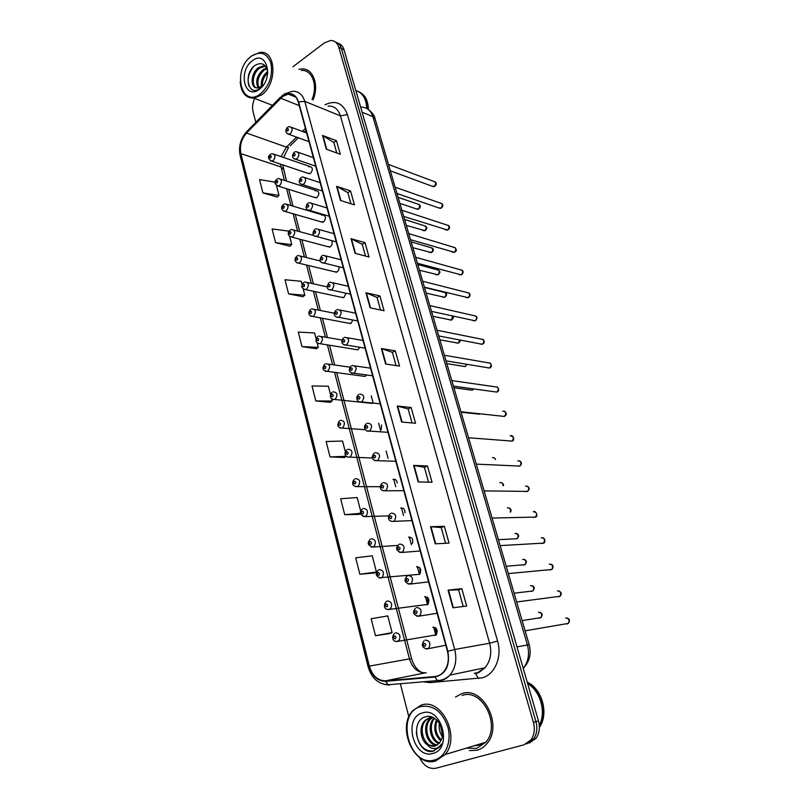 <?xml version="1.0" encoding="UTF-8"?>
<svg xmlns="http://www.w3.org/2000/svg" width="809" height="809" viewBox="0 0 809 809"><rect width="100%" height="100%" fill="white"/><g stroke="black" fill="none" stroke-linecap="round" stroke-linejoin="round"><path stroke-width="1.21" d="M314.165 197.305L316.997 197.507C319.707 193.907 319.434 191.581 316.177 190.53L315.227 190.944M320.748 221.747L323.59 221.979C326.351 218.288 326.037 215.952 322.639 214.951L321.8 215.315M327.433 246.543L330.284 246.796C332.307 245.006 332.732 242.933 331.569 240.576M334.208 271.693L337.07 271.976C338.728 270.702 339.325 268.952 338.86 266.737M341.095 297.216L343.946 297.51L345.939 293.202M348.082 323.115L350.934 323.428L352.936 320.051M355.181 349.397L357.8 349.822L359.843 347.294M362.392 376.074L365.122 376.438L366.639 374.961M307.673 173.207L310.494 173.379C313.154 169.86 312.921 167.554 309.796 166.462L308.745 166.907M397.229 482.892C396.683 480.02 395.267 478.877 392.992 479.484M404.955 512.886C404.955 509.245 403.539 507.658 400.708 508.123M412.448 543.405C413.338 539.138 412.034 537.075 408.545 537.206M379.148 569.607C383.527 570.173 384.538 572.812 382.182 577.515L419.517 574.329C421.813 569.809 420.811 567.281 416.504 566.745M426.808 604.96L427.759 604.374C429.933 599.843 428.881 597.305 424.594 596.749M435.05 635.561L436.132 634.893C438.185 630.353 437.082 627.794 432.805 627.228M461.686 693.707L455.497 697.034L461.686 693.707C482.68 685.506 503.4 725.117 486.998 743.552C503.4 725.117 482.68 685.506 461.686 693.707M469.483 750.61L477.077 750.226C480.94 749.154 484.247 746.929 486.998 743.552C484.247 746.929 480.94 749.154 477.077 750.226L469.483 750.61M282.634 96.473L288.277 94.087C293.171 93.783 296.509 96.463 298.299 102.126L447.468 651.387C449.379 659.547 448.075 666.424 443.554 671.996C441.097 674.686 438.215 676.203 434.888 676.526L385.59 680.824C377.763 680.713 372.352 675.818 369.359 666.131L240.9 153.639C239.464 145.913 241.335 139.037 246.543 133.04L282.634 96.473M282.543 96.119L246.411 132.727C241.072 138.875 239.151 145.913 240.627 153.841L369.015 666.242C372.079 676.172 377.621 681.198 385.65 681.309L434.949 677.022C445.88 674.19 450.178 665.605 447.842 651.255L298.592 101.914C295.396 93.49 290.047 91.569 282.543 96.119M479.767 744.209L478.443 744.452M476.481 745.049L481.001 743.683L476.481 745.049M526.538 743.977L533.485 739.143C536.883 734.218 537.712 728.393 535.952 721.668L341.408 48.57C340.306 44.991 338.273 42.786 335.331 41.957C338.273 42.786 340.306 44.991 341.408 48.57L535.952 721.668C537.712 728.393 536.883 734.218 533.485 739.143L526.538 743.977M452.929 607.792L466.662 606.022L461.808 588.659L448.055 590.135L452.929 607.792M463.213 606.467L458.572 589.842L448.055 590.135M458.582 589.852L461.808 588.659M435.262 543.82L449.066 543.122L444.363 526.315L430.55 526.74L435.262 543.82M445.597 543.294L441.218 527.589L430.55 526.74M441.229 527.61L444.363 526.315M418.182 481.942L432.036 482.235L427.486 465.964L413.621 465.408L418.182 481.942M428.548 482.154L424.412 467.319L413.621 465.408M424.422 467.349L427.486 465.964M401.638 422.035L415.533 423.259L411.124 407.503L397.229 406.027L401.638 422.035M412.044 422.955L408.141 408.939L397.229 406.027M408.151 408.97L411.124 407.503M326.31 149.159L340.296 154.276L336.504 140.736L322.528 135.437L326.31 149.159M336.777 152.992L333.844 142.495L322.528 135.437M333.864 142.556L336.504 140.736M340.478 200.45L354.443 204.879L350.55 190.934L336.574 186.313L340.478 200.45M350.934 203.767L347.83 192.633L336.574 186.313M347.84 192.694L350.55 190.934M355.06 253.308L369.025 257.009L365.011 242.639L351.045 238.726L355.06 253.308M365.516 256.079L362.23 244.278L351.045 238.726M362.24 244.338L365.011 242.639M370.107 307.804L384.063 310.737L379.917 295.922L365.961 292.767L370.107 307.804M380.554 309.999L377.065 297.5L365.961 292.767M377.075 297.55L379.917 295.922M385.63 364.02L399.555 366.123L395.277 350.843L381.342 348.507L385.63 364.02M396.056 365.597L392.365 352.36L381.342 348.507M392.375 352.4L395.277 350.843M313.002 99.861C319.494 85.056 313.073 67.926 301.676 68.947L298.956 69.341L301.676 68.947C313.073 67.926 319.494 85.056 313.002 99.861M419.568 757.527C423.542 765.789 429.033 769.349 436.041 768.206L523.989 744.796L530.947 739.952C534.355 735.007 535.184 729.162 533.424 722.407L338.769 47.306C337.343 42.887 334.683 40.602 330.79 40.45L324.379 42.857L292.979 66.732M254.683 98.415C252.62 102.935 252.074 107.334 253.065 111.602L255.826 122.321M400.324 683.726L408.869 716.936M360.672 511.106L357.163 497.545L340.67 498.748L344.715 514.676L359.054 514.393M359.853 574.228L376.428 572.014L372.231 555.813L355.677 557.806L359.853 574.228L374.183 573.035M389.807 633.568L375.477 635.702L392.102 632.628L387.774 615.912L371.169 618.743L375.477 635.702M316.056 338.637L314.6 332.984L298.299 332.074L302 346.616L316.319 348.75M302.081 284.596L301.221 281.279L285.001 279.752L288.591 293.869L302.9 296.721M288.51 232.143L288.226 231.05L272.087 228.937L275.576 242.649L289.855 246.179M275.131 182.156L259.537 179.568L262.925 192.886L277.184 197.052M345.332 451.806L342.551 441.047L326.118 441.502L330.042 456.933L344.381 457.51M330.466 394.347L328.363 386.206L312.001 385.964L315.803 400.94L330.143 402.326M315.803 400.94L332.186 401.001L331.66 398.948M332.186 401.001L330.021 402.397M302 346.616L318.311 347.344L317.229 343.147M318.311 347.344L316.208 348.831M288.591 293.869L304.831 295.234L303.233 289.035M304.831 295.234L302.788 296.812M275.576 242.649L291.736 244.611L289.642 236.521M291.736 244.611L289.743 246.27M262.925 192.886L279.014 195.414L276.466 185.554M279.014 195.414L277.072 197.143M346.363 456.357L344.26 457.581M330.042 456.933L346.292 456.296M360.511 513.634L358.933 514.453M344.715 514.676L360.45 513.331M376.428 572.014L374.061 573.096M392.102 632.628L389.665 633.589M479.1 744.26L480.081 744.088M529.076 743.158L536.003 738.344C539.401 733.439 540.22 727.625 538.46 720.92L344.037 49.834C342.935 46.265 340.913 44.06 337.97 43.231M260.67 93.713C269.539 85.532 272.967 75.379 270.954 63.264C266.94 52.787 260.276 50.532 250.962 56.499C231.799 70.494 241.537 109.094 260.67 93.713M240.212 81.537C241.052 92.701 245.653 98.243 254.026 98.162L261.631 94.886C277.548 84.005 276.213 50.239 260.083 52.363L251.468 55.963L248.353 58.926M312.031 99.456C318.149 85.562 312.122 69.443 301.413 70.423M366.71 108.386C366.325 98.789 362.695 92.853 355.849 90.578M367.013 108.558C366.74 99.881 363.666 94.117 357.78 91.275M368.368 109.498C368.156 100.336 364.91 94.39 358.609 91.66M261.438 86.694C260.66 80.728 262.733 75.662 267.648 71.505M262.399 85.976C262.096 80.981 263.886 76.582 267.759 72.77M258.213 87.959C255.199 81.618 256.878 75.459 263.269 69.473L266.657 68.027M258.951 87.817C256.514 81.406 258.334 75.459 264.401 69.958L266.95 68.714M256.18 87.847C251.093 85.37 252.883 72.355 259.831 68.027L264.401 66.439L263.259 65.954L258.678 67.541C251.043 72.284 249.981 86.846 256.15 87.837L258.061 87.969L263.39 85.046M264.401 66.439L265.817 66.55M267.769 72.952C266.394 64.407 262.308 61.787 255.502 65.094C242.751 73.285 248.11 97.302 259.679 88.707L262.794 85.845M252.115 60.958C237.522 71.576 244.996 100.913 259.487 89.172C274.494 78.524 266.515 48.702 252.115 60.958M263.006 85.572L261.155 87.261L256.372 87.888M249.03 86.159C247.018 79.818 248.454 73.386 253.328 66.884M434.585 759.954C445.506 757.143 451.867 741.651 447.913 727.21C442.23 711.394 433.139 704.528 420.65 706.591C395.085 712.972 408.96 767.953 434.585 759.954M435.647 760.996L445.152 754.524C460.999 736.503 441.269 697.247 421.064 705.195L412.873 710.585C396.299 727.149 414.208 767.994 435.647 760.996M466.459 748.072L476.582 748.436L485.845 742.217C501.256 724.985 481.881 687.781 462.161 695.457M539.29 725.299C546.449 712.153 540.442 691.068 527.66 683.635M539.33 725.693C546.935 712.476 540.756 690.664 527.579 683.342M539.391 727.352C549.119 713.973 542.202 688.843 527.225 682.129M442.29 736.534C439.611 732.6 438.64 728.14 439.378 723.165M442.483 734.805L440.258 724.662M440.885 740.862C434.666 735.209 433.199 728.181 436.476 719.777M441.279 739.982C435.93 734.623 434.544 728.09 437.143 720.404M439.065 743.511C430.641 741.226 426.869 725.228 433.857 718.321L434.12 718.048M439.55 742.945C431.672 740.144 428.305 725.238 434.666 718.392M436.981 745.21C427.445 745.706 421.368 727.291 429.326 719.484L432.057 717.35M437.517 744.867C428.204 744.593 422.753 726.775 430.469 719.191L432.663 717.371M427.304 744.786L434.888 746.12L439.489 743.016L441.653 739.001C445.799 728.424 435.434 713.75 426.04 716.673C409.182 720.222 417.05 754.676 432.704 751.328L439.59 747.031L441.532 743.926C439.681 746.919 437.244 748.467 434.211 748.578C431.662 748.608 429.357 747.344 427.304 744.786L427 744.573C420.488 740.002 418.738 726.624 424.745 720.647L429.357 717.735L432.795 717.381M435.272 745.999C425.382 749.013 417.12 728.909 425.898 720.354L430.287 717.512M422.318 712.962C402.821 717.765 413.48 759.631 432.886 753.432C453.05 748.871 441.552 705.893 422.318 712.962M433.948 751.005C424.422 751.773 418.536 745.706 416.281 732.782M324.996 104.796C335.563 99.79 343.046 103.067 347.445 114.625L497.565 641.082L489.637 643.216L340.417 115.859C338.192 109.053 334.077 105.787 328.06 106.06M497.565 641.082C502.308 656.615 494.997 674.281 482.538 677.77L430.125 682.614L423.087 681.805M475.662 673.482L474.327 673.29L477.623 672.633L485.016 667.759C490.476 661.074 492.024 652.893 489.637 643.216L454.719 649.485C457.115 659.608 455.518 668.143 449.925 675.1C446.841 678.518 443.19 680.43 438.994 680.824L437.457 680.591C442.149 680.399 446.295 678.569 449.925 675.1L485.016 667.759L478.675 672.683L475.662 673.482L478.422 678.579M282.685 95.098L280.531 97.889M368.105 666.727L240.152 155.54L240.627 153.841M369.015 666.242L368.115 666.758C371.553 678.185 378.238 684.192 388.158 684.758L389.726 684.97M389.078 685.011L384.406 684.414M385.65 681.309L388.158 684.758L437.457 680.591L434.949 677.022M280.48 97.131L247.332 130.997L246.411 132.727M447.842 651.255L454.719 649.485L304.76 101.358L298.592 101.914M284.06 94.097L292.312 91.336C298.39 90.992 302.536 94.329 304.76 101.358L340.417 115.859L347.445 114.625M533.424 722.407L538.46 720.92M338.769 47.306L344.037 49.834M429.852 681.239L430.125 682.614M369.359 666.131L409.455 658.87C412.418 668.113 417.747 672.775 425.433 672.835L426.222 672.764M385.59 680.824L425.433 672.835M434.888 676.526L437.689 675.94M280.672 98.202L299.249 105.625M246.543 133.04L286.386 147.117L281.057 156.633M305.418 128.358L302.333 131.402M296.549 137.105L286.386 147.117L288.56 147.42L283.575 157.492M280.389 164.075L284.394 180.377M240.9 153.639L280.875 166.907L283.393 169.192M286.568 188.699L290.977 205.567M293.121 213.768L297.651 231.121M299.775 239.221L304.437 257.05M306.52 265.039L311.313 283.362M313.376 291.26L318.291 310.069M320.324 317.866L325.37 337.181M327.392 344.887L332.57 364.687M334.562 372.332L409.455 658.87L411.609 658.708C413.723 665.827 417.353 670.489 422.5 672.714M290.128 145.883L298.369 137.773M386.055 364.08L381.787 348.618M370.542 307.895L366.406 292.909M355.495 253.419L351.48 238.898M340.902 200.581L337.019 186.505M326.745 149.321L322.973 135.659M402.073 422.065L397.664 406.108M418.607 481.942L414.056 465.448M435.687 543.8L430.985 526.75M453.353 607.741L448.479 590.105M517.012 646.856L529.187 644.702C531.533 653.864 529.551 661.752 523.231 668.345C528.368 661.853 529.753 654.036 527.407 644.874L372.898 116.698C370.724 110.196 366.699 107.01 360.844 107.152M362.098 112.158L372.898 116.698L375.154 119.004M435.798 635.176L433.614 627.076M427.536 604.556L425.392 596.587M419.406 574.41L417.292 566.573M411.407 544.74L409.324 537.014M403.529 515.525L401.476 507.921M395.763 486.755L393.75 479.262M388.128 458.42L386.136 451.038M380.594 430.509L378.632 423.238M373.182 403.013L371.25 395.854M431.996 186.171L434.261 186.373C436.294 183.926 436.122 182.268 433.735 181.388L388.472 164.439M287.943 127.053L289.642 126.639C292.767 127.792 292.969 130.198 290.239 133.869L287.508 133.94M287.235 128.712C286.275 130.3 286.467 131.048 287.832 130.957C288.803 129.369 288.601 128.621 287.235 128.712M416.139 208.823L418.314 209.005C420.326 206.538 420.124 204.889 417.717 204.05L398.119 197.356M270.823 154.044L272.38 153.659C275.525 154.762 275.758 157.158 273.058 160.829L270.449 160.91M270.651 157.977C271.602 156.42 271.409 155.672 270.075 155.743C269.124 157.3 269.316 158.048 270.651 157.977M438.599 207.852L440.875 208.075C442.948 205.567 442.735 203.898 440.248 203.049L395.136 187.192M294.638 151.991L296.185 151.607C299.461 152.709 299.704 155.146 296.913 158.888L294.183 158.948M293.889 153.71C292.919 155.298 293.121 156.056 294.496 155.985C295.477 154.398 295.275 153.639 293.889 153.71M445.284 229.817L447.569 230.059C449.673 227.481 449.43 225.802 446.841 224.993L401.891 210.239M301.433 177.302L302.819 176.938C306.247 178 306.53 180.447 303.688 184.29L300.958 184.331M300.645 179.082C299.654 180.67 299.866 181.438 301.261 181.398C302.253 179.81 302.05 179.042 300.645 179.082M452.049 252.064L454.345 252.317C456.488 249.678 456.215 247.979 453.505 247.22L408.737 233.599M308.33 202.988L309.554 202.655C313.123 203.656 313.467 206.133 310.565 210.067L307.845 210.087M307.501 204.839C306.5 206.416 306.712 207.205 308.128 207.185C309.129 205.597 308.917 204.819 307.501 204.839M458.905 274.595L461.201 274.858C463.395 272.158 463.072 270.449 460.26 269.731L415.674 257.282M315.328 229.058L316.38 228.765C320.111 229.705 320.495 232.193 317.543 236.238L314.832 236.238M314.458 230.98C313.447 232.557 313.659 233.356 315.095 233.356C316.107 231.778 315.894 230.99 314.458 230.98M422.581 230.464L424.765 230.656C426.808 228.138 426.586 226.48 424.078 225.671L404.591 219.461M277.335 178.931L278.731 178.567C282.017 179.628 282.29 182.035 279.54 185.797L276.941 185.858M277.123 182.955C278.084 181.398 277.892 180.64 276.536 180.69C275.576 182.237 275.778 182.996 277.123 182.955M429.114 252.378L431.288 252.59C433.381 250.011 433.118 248.333 430.509 247.564L411.144 241.851M283.929 204.171L285.173 203.848C288.601 204.859 288.914 207.286 286.113 211.129L283.524 211.169M283.696 208.297C284.667 206.75 284.465 205.982 283.099 206.002C282.129 207.549 282.321 208.317 283.696 208.297M435.727 274.575L437.912 274.797C440.025 272.148 439.732 270.469 437.022 269.741L417.788 264.523M290.633 229.796L291.715 229.503C295.285 230.454 295.649 232.901 292.787 236.845L290.209 236.865M290.35 234.023C291.341 232.476 291.139 231.698 289.753 231.687C288.773 233.235 288.975 234.013 290.35 234.023M476.804 744.947L478.958 744.492M474.064 745.777L478.574 745.251L483.438 742.945M478.766 744.351L479.929 744.149M465.863 297.419L468.158 297.702C470.383 294.921 470.029 293.202 467.096 292.545L422.702 281.269M322.437 255.533L323.307 255.28C327.2 256.15 327.635 258.658 324.621 262.804L321.931 262.783M321.527 257.525C320.495 259.092 320.718 259.901 322.164 259.932C323.196 258.364 322.983 257.555 321.527 257.525M472.901 320.546L475.196 320.839C477.462 317.977 477.067 316.248 474.023 315.652L429.822 305.59M329.657 282.402L330.335 282.199C334.39 282.988 334.886 285.516 331.811 289.774L329.142 289.743M328.697 284.465C327.665 286.032 327.878 286.851 329.354 286.922C330.385 285.344 330.173 284.535 328.697 284.465M480.05 343.977L482.336 344.28C484.631 341.337 484.197 339.608 481.031 339.062L437.052 330.244M336.989 309.685L337.474 309.534C341.691 310.252 342.247 312.79 339.123 317.168L336.463 317.118M335.978 311.829C334.936 313.396 335.148 314.226 336.645 314.317C337.697 312.749 337.474 311.92 335.978 311.829M442.422 297.055L444.606 297.287C446.76 294.577 446.437 292.878 443.615 292.201L424.523 287.478M297.429 255.796L298.339 255.543C302.06 256.433 302.475 258.9 299.563 262.945L296.994 262.955M297.115 260.124C298.106 258.577 297.904 257.788 296.498 257.758C295.507 259.305 295.72 260.094 297.115 260.124M449.207 319.828L451.392 320.071L452.615 316.056M304.336 282.189L305.064 281.977C308.947 282.806 309.402 285.294 306.429 289.43L303.881 289.43M303.982 286.629C304.983 285.081 304.781 284.283 303.355 284.222C302.354 285.759 302.566 286.568 303.982 286.629M456.094 342.895L458.258 343.137L459.755 340.043M311.344 308.977L311.89 308.816C315.925 309.574 316.43 312.072 313.417 316.319L310.889 316.309M310.949 313.528C311.971 311.991 311.758 311.172 310.322 311.081C309.301 312.618 309.513 313.437 310.949 313.528M487.291 367.721L489.566 368.024C491.892 365.011 491.417 363.261 488.14 362.786L444.374 355.242M344.432 337.393L344.715 337.302C349.104 337.929 349.71 340.488 346.535 344.978L343.906 344.927M343.38 339.618C342.318 341.176 342.541 342.025 344.047 342.146C345.119 340.589 344.887 339.74 343.38 339.618M494.633 391.789L496.888 392.092C499.254 388.987 498.728 387.238 495.341 386.833L451.796 380.574M351.996 365.537L352.077 365.506C356.627 366.042 357.295 368.621 354.069 373.232L351.48 373.171M350.894 367.842C349.822 369.4 350.044 370.259 351.571 370.411C352.653 368.853 352.421 368.004 350.894 367.842M502.156 416.241L504.401 416.433C506.687 413.278 506.11 411.518 502.702 411.164M359.641 394.114C364.232 394.59 364.97 397.168 361.845 401.861L359.166 401.861M358.529 396.511C357.436 398.068 357.669 398.938 359.216 399.13C360.308 397.573 360.076 396.703 358.529 396.511M509.822 441.026L512.036 441.087C514.211 437.912 513.604 436.152 510.196 435.808M367.387 423.147C371.958 423.623 372.757 426.222 369.774 430.934L366.993 431.015M366.275 425.645C365.172 427.192 365.415 428.072 366.983 428.295C368.085 426.748 367.852 425.868 366.275 425.645M517.598 466.146L519.762 466.075C521.835 462.89 521.178 461.12 517.8 460.776M375.245 452.646C379.815 453.121 380.665 455.74 377.813 460.473L374.941 460.634M374.152 455.245C373.04 456.782 373.283 457.682 374.87 457.934C375.993 456.397 375.75 455.497 374.152 455.245M463.072 366.265L465.226 366.517L466.712 364.303M318.453 336.18L318.817 336.069C323.003 336.746 323.56 339.264 320.495 343.623L317.998 343.592M318.028 340.842C319.059 339.305 318.837 338.486 317.381 338.364C316.359 339.891 316.572 340.72 318.028 340.842M470.14 389.938L472.213 390.221L473.508 388.886M325.683 363.797L325.855 363.737C330.193 364.343 330.81 366.882 327.696 371.351L325.228 371.311M325.208 368.58C326.249 367.043 326.037 366.204 324.561 366.052C323.519 367.589 323.742 368.429 325.208 368.58M479.424 414.178L461.059 412.196M333.015 391.839C337.474 392.345 338.152 394.883 335.047 399.474L332.57 399.454M332.509 396.744C333.561 395.217 333.338 394.367 331.842 394.185C330.79 395.702 331.012 396.562 332.509 396.744M340.397 420.306C344.856 420.822 345.585 423.38 342.601 427.991L340.033 428.042M339.922 425.352C340.983 423.825 340.761 422.965 339.244 422.753C338.182 424.27 338.405 425.129 339.922 425.352M495.502 459.633C494.926 457.934 493.894 457.318 492.398 457.752M347.91 449.228C352.35 449.743 353.139 452.322 350.277 456.954L347.617 457.085M347.445 454.405C348.527 452.888 348.295 452.009 346.758 451.766C345.686 453.283 345.908 454.162 347.445 454.405M525.496 491.599L527.599 491.407C529.561 488.201 528.874 486.431 525.506 486.098M383.244 482.619C387.784 483.104 388.704 485.734 385.984 490.487L383.031 490.739M382.161 485.319C381.029 486.846 381.272 487.766 382.89 488.06C384.022 486.522 383.779 485.612 382.161 485.319M533.515 517.396L535.538 517.082C537.398 513.867 536.66 512.087 533.323 511.753M390.302 515.889C389.159 517.416 389.402 518.336 391.04 518.67C392.183 517.143 391.94 516.213 390.302 515.889M391.364 513.078C395.894 513.573 396.865 516.213 394.286 520.996L393.589 521.411M541.656 543.527L543.587 543.112C545.337 539.886 544.558 538.106 541.241 537.773M399.616 544.042C404.126 544.558 405.167 547.208 402.72 552.001L399.626 552.446M398.564 546.955C397.411 548.472 397.664 549.422 399.322 549.786C400.485 548.269 400.233 547.319 398.564 546.955M549.928 570.011L551.738 569.496C553.386 566.27 552.567 564.48 549.271 564.146M408.009 575.512C412.509 576.048 413.591 578.718 411.285 583.522L408.141 584.068M406.978 578.546C405.805 580.053 406.057 581.014 407.746 581.418C408.919 579.911 408.666 578.951 406.978 578.546M558.321 596.85L560 596.263C561.547 593.017 560.688 591.237 557.411 590.894M416.544 607.519C421.024 608.065 422.167 610.755 419.992 615.568L416.807 616.215M415.523 610.664C414.339 612.16 414.592 613.141 416.301 613.586C417.495 612.079 417.232 611.108 415.523 610.664M566.836 624.052L568.373 623.395C569.829 620.159 568.929 618.359 565.673 618.015M425.221 640.061C429.68 640.627 430.884 643.327 428.841 648.161L425.625 648.909M424.219 643.317C423.016 644.813 423.279 645.804 425.008 646.29C426.212 644.793 425.949 643.802 424.219 643.317M503.026 485.673C502.874 483.276 501.802 482.265 499.81 482.649M355.535 478.604C359.954 479.13 360.804 481.719 358.074 486.381L355.333 486.583M355.09 483.924C356.182 482.417 355.95 481.527 354.403 481.244C353.311 482.751 353.543 483.64 355.09 483.924M510.267 512.107C510.883 509.134 509.903 507.718 507.324 507.87M363.281 508.457C367.691 508.992 368.591 511.591 365.981 516.273L363.17 516.567M362.867 513.917C363.969 512.421 363.737 511.51 362.159 511.197C361.057 512.694 361.289 513.604 362.867 513.917M516.567 533.475C519.115 534.597 519.297 536.347 517.123 538.733C518.923 535.568 518.195 533.798 514.939 533.434M371.149 538.784C375.548 539.33 376.498 541.959 374.021 546.651L371.149 547.026M370.755 544.396C371.877 542.9 371.634 541.979 370.037 541.625C368.924 543.122 369.157 544.042 370.755 544.396M523.221 565.117L524.96 564.662C526.659 561.486 525.89 559.717 522.654 559.353M378.268 570.133C374.86 573.894 375.75 576.524 380.948 578.01L382.182 577.515L379.259 577.99M378.784 575.371C379.917 573.884 379.674 572.944 378.056 572.56C376.923 574.046 377.166 574.987 378.784 575.371M419.76 567.665L420.225 573.52M531.27 591.48L532.898 590.954C534.506 587.769 533.697 585.999 530.482 585.635M387.278 600.935C391.647 601.512 392.709 604.171 390.474 608.894L387.511 609.46M386.935 606.861C388.087 605.375 387.835 604.424 386.196 603.989C385.054 605.476 385.296 606.426 386.935 606.861M427.688 597.538L428.386 603.615M539.451 618.197L540.948 617.611C542.465 614.415 541.615 612.635 538.42 612.271M395.54 632.78C399.899 633.386 401.011 636.056 398.898 640.789L395.914 641.446M395.227 638.857C396.39 637.391 396.137 636.42 394.479 635.955C393.316 637.421 393.568 638.392 395.227 638.857M435.758 627.905L436.698 634.175M274.18 154.276L309.796 166.462M287.215 204.455L322.639 214.951M280.652 179.183L316.177 190.53M288.277 94.087L295.791 97.151M246.391 131.928C240.526 138.865 238.433 146.672 240.111 155.358M530.947 739.952L536.003 738.344M282.745 164.864L286.497 181.054M288.671 189.357L293.08 206.194M295.224 214.385L299.765 231.698M301.878 239.777L306.54 257.575M308.633 265.544L313.417 283.838M315.48 291.705L320.394 310.484M322.437 318.271L327.483 337.535M329.496 345.231L334.673 364.99M336.675 372.615L411.609 658.708M305.954 130.32L304.154 132.089M368.449 109.559C372.302 112.572 374.516 115.626 375.073 118.721L529.187 644.702M390.342 170.841L433.391 186.687L434.554 186.434C436.749 184.796 436.87 183.228 434.918 181.722M309.038 141.696L289.086 134.365C285.567 133.212 284.95 130.937 287.225 127.539M306.692 133.04L291.452 127.326M418.9 204.353C420.882 205.769 420.771 207.337 418.587 209.056L417.535 209.288L399.879 203.372M309.473 173.814L272.026 161.284C268.092 159.151 267.445 156.906 270.085 154.549M396.976 193.482L440.076 208.368L441.127 208.125C443.281 206.366 443.403 204.778 441.502 203.372M315.692 166.189L295.861 159.353C292.241 158.402 291.584 156.117 293.889 152.496M313.376 157.664L298.117 152.284M403.701 216.438L447.792 230.1C450.037 228.269 450.158 226.672 448.166 225.306M322.437 191.035L302.748 184.715C298.936 183.876 298.238 181.58 300.645 177.808M320.162 182.652L304.882 177.616M410.517 239.686L454.537 252.347C455.336 251.124 457.924 251.457 454.921 247.514M329.293 216.256L309.736 210.451C305.782 209.774 305.044 207.458 307.511 203.504M327.048 207.994L311.748 203.332M417.424 263.269L461.373 274.888C463.547 272.896 463.668 271.268 461.757 270.004M336.241 241.851L316.835 236.562C312.739 236.056 311.95 233.73 314.468 229.584M334.036 233.71L318.706 229.422M425.332 225.964C427.395 227.329 427.283 228.907 425.008 230.707L406.32 225.387M316.076 197.902L278.609 186.212C272.502 183.673 275.829 180.094 276.547 179.436M431.834 247.837C433.968 249.121 433.857 250.719 431.51 252.63L412.853 247.675M322.781 222.333L285.294 211.513C281.249 210.027 280.521 207.761 283.12 204.697M438.427 269.994C440.197 272.562 440.935 271.359 438.094 274.827L419.477 270.257M313.902 235.55L293.869 230.09M329.576 247.109L292.079 237.179C287.903 235.915 287.134 233.629 289.774 230.322M272.451 105.342L254.026 98.162M485.845 742.217L445.152 754.524M430.469 719.191L429.326 719.484M425.898 720.354L424.745 720.647M424.422 287.165L468.29 297.722C470.494 296.003 470.626 294.355 468.674 292.787M343.299 267.83L324.045 263.077C319.818 262.763 318.979 260.417 321.547 256.059M341.125 259.81L325.764 255.907M431.521 311.394L475.308 320.849C477.886 318.008 477.462 316.268 474.023 315.652M350.459 294.203L331.377 289.996C327.018 289.875 326.138 287.519 328.727 282.938M348.315 286.305L332.934 282.796M438.721 335.957L482.407 344.29C484.733 342.804 484.854 341.125 482.781 339.234M357.73 320.971L338.819 317.32C335.826 317.684 331.902 314.741 336.018 310.231M355.616 313.184L340.205 310.09M445.092 292.433C447.225 293.586 447.114 295.214 444.758 297.318L426.181 293.141M320.243 260.973L300.614 256.109M336.483 272.239L298.966 263.228C294.658 262.106 293.849 259.81 296.539 256.332M452.929 316.127C453.95 316.845 453.475 318.17 451.513 320.091L432.967 316.319M327.119 286.882L307.471 282.513M343.481 297.732L305.964 289.662C301.514 288.661 300.665 286.346 303.405 282.735M460.149 340.114C460.554 340.811 459.947 341.823 458.349 343.158L439.853 339.81M334.36 313.235L314.408 309.311M350.59 323.59L313.063 316.501C308.482 315.662 307.592 313.336 310.373 309.523M446.022 360.865L489.607 368.034C491.852 367.053 491.973 365.355 489.971 362.917M365.112 348.163L346.373 345.069C341.57 344.533 340.589 342.156 343.431 337.94M363.029 340.478L347.587 337.798M497.242 386.914C499.325 389.402 499.204 391.121 496.898 392.092L453.424 386.136M372.615 375.781L354.049 373.242C349.094 372.909 348.062 370.522 350.954 366.083M370.552 368.176L355.07 365.941M358.599 394.661C354.676 397.674 357.79 403.175 361.674 401.921L380.23 403.822M504.614 411.235C506.879 413.116 506.808 414.845 504.401 416.433L460.928 411.761M366.366 423.704C362.29 426.798 365.729 432.39 369.389 431.076L387.966 432.319M510.257 435.808C513.776 434.393 514.908 441.057 512.036 441.087L468.553 437.76M374.264 453.192C371.847 455.416 370.583 460.655 377.227 460.695L395.834 461.261M519.651 460.847C521.967 462.485 522.007 464.224 519.762 466.075L476.279 464.133M467.106 364.374L465.064 366.588L446.831 363.615M341.944 339.992L321.456 336.514M357.8 349.822L320.283 343.734C315.712 343.208 314.772 340.872 317.452 336.726M473.841 388.937L472.213 390.221L453.9 387.744M349.923 367.165L328.606 364.131M365.122 376.438L327.605 371.392C322.69 370.815 321.699 368.469 324.642 364.343M359.611 402.083L334.977 399.494C330.193 399.221 329.172 396.845 331.933 392.385M372.555 403.448L360.865 402.215M365.294 429.731L342.338 428.082C337.616 427.819 336.615 425.413 339.355 420.862M381.14 429.913L381.555 424.937M372.524 457.985L349.812 457.125C343.329 457.105 344.563 451.796 346.889 449.784M382.293 483.165C379.654 485.37 378.784 490.871 385.195 490.79L403.822 490.689M527.306 486.158C529.662 487.655 529.753 489.405 527.599 491.407L484.116 490.891M390.444 513.624C387.622 515.778 387.147 521.653 393.295 521.38L411.943 520.581M533.475 511.773C534.992 509.721 539.016 516.375 535.538 517.082L492.074 518.053M398.736 544.578C395.207 548.451 396.127 551.091 401.527 552.486L420.195 550.98M541.433 537.783C546.115 537.156 545.124 543.466 543.587 543.112L500.154 545.61M407.079 576.099C403.651 580.093 404.591 582.763 409.89 584.098L428.588 581.873M550.909 564.186C553.902 564.854 553.255 568.231 551.738 569.496L508.345 573.591M415.472 608.196C412.256 612.271 413.227 614.951 418.405 616.236L437.113 613.283M558.979 590.934C561.567 592.4 561.911 594.18 560 596.263L516.668 601.987M424.027 640.829C421.024 645.026 422.035 647.726 427.061 648.929L445.789 645.228M567.16 618.046C569.738 618.814 570.143 620.604 568.373 623.395L525.112 630.818M503.39 485.683C503.785 484.581 503.168 483.59 501.54 482.69M380.341 486.715L357.406 486.624C351.116 486.735 352.057 481.133 354.544 479.161M510.53 512.097C511.51 510.206 511.005 508.81 509.003 507.91M388.684 515.879L365.132 516.597C359.833 515.121 358.903 512.593 362.321 509.003M517.123 538.733L498.405 539.674M397.735 545.448L372.969 547.056C367.751 545.579 366.841 543.011 370.229 539.33M506.201 566.249L524.96 564.662C527.043 562.225 526.79 560.465 524.222 559.383M514.099 593.219L532.898 590.954C534.901 588.467 534.597 586.697 531.988 585.655M427.759 604.374L389.048 609.47C384.063 610.117 383.082 604.798 386.338 601.512M428.062 604.06L427.283 597.184M522.118 620.584L540.948 617.611C542.849 614.992 542.475 613.222 539.856 612.282M436.132 634.893L397.29 641.456C392.678 642.204 391.212 636.845 394.479 633.447M436.375 634.63L435.333 627.582"/></g></svg>
